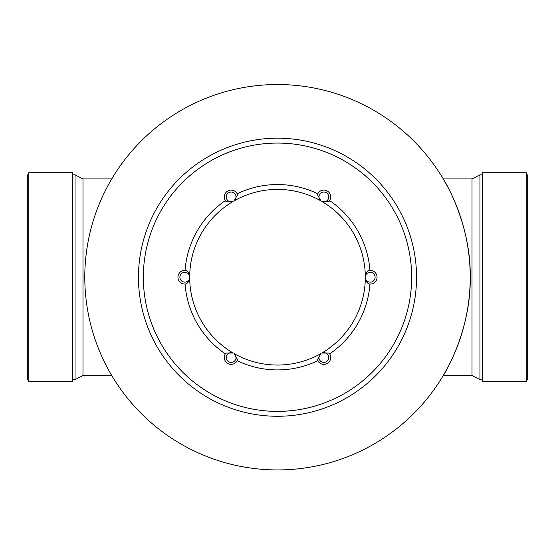 <?xml version="1.0" encoding="UTF-8"?>
<svg xmlns="http://www.w3.org/2000/svg" width="555" height="555" viewBox="0 0 555 555"><rect width="100%" height="100%" fill="white"/><g stroke="black" fill="none" stroke-linecap="round" stroke-linejoin="round"><path stroke-width="0.83" d="M443.174 178.807C443.209 178.294 471.216 223.45 470.21 276.987C471.334 330.863 443.209 376.172 443.174 375.659M84.79 277.229A192.71 192.71 0 0 0 373.855 444.118A192.71 192.71 0 0 0 373.855 110.341A192.71 192.71 0 0 0 84.79 277.229M277.5 416.271A139.041 139.041 0 0 1 138.459 277.229A139.041 139.041 0 0 1 277.5 138.188A139.041 139.041 0 0 1 416.541 277.229A139.041 139.041 0 0 1 277.5 416.271M143.336 277.229A134.164 134.164 0 0 0 344.579 393.419A134.164 134.164 0 0 0 344.579 161.04A134.164 134.164 0 0 0 143.336 277.229M186.029 283.973A6.854 6.854 0 0 1 177.954 277.229A6.854 6.854 0 0 1 186.029 270.486C188.11 271.589 189.331 273.684 189.685 276.765A4.905 4.905 0 0 0 182.22 273.067A4.905 4.905 0 0 0 182.22 281.399A4.905 4.905 0 0 0 189.685 277.701C189.324 280.781 188.11 282.87 186.029 283.973A6.854 6.854 0 0 1 177.954 277.229A6.854 6.854 0 0 1 186.029 270.486L185.058 270.382A92.692 92.692 0 0 1 225.351 200.598A92.692 92.692 0 0 0 185.058 270.382M225.927 201.389A6.854 6.854 0 0 1 227.723 191.017A6.854 6.854 0 0 1 237.602 194.645L233.995 200.945A4.905 4.905 0 0 0 233.468 192.634A4.905 4.905 0 0 0 226.253 196.796A4.905 4.905 0 0 0 233.19 201.416L225.927 201.389A6.854 6.854 0 0 1 227.723 191.017A6.854 6.854 0 0 1 237.602 194.645L237.214 193.75A92.692 92.692 0 0 1 317.786 193.75A92.692 92.692 0 0 0 237.214 193.75M317.398 194.645A6.854 6.854 0 0 1 327.277 191.017A6.854 6.854 0 0 1 329.073 201.389L321.81 201.416A4.905 4.905 0 0 0 328.747 196.796A4.905 4.905 0 0 0 321.532 192.634A4.905 4.905 0 0 0 321.005 200.945L317.398 194.645A6.854 6.854 0 0 1 327.277 191.017A6.854 6.854 0 0 1 329.073 201.389L329.649 200.598A92.692 92.692 0 0 1 369.942 270.382A92.692 92.692 0 0 0 329.649 200.598M368.971 270.486A6.854 6.854 0 0 1 377.046 277.229A6.854 6.854 0 0 1 368.971 283.973C366.89 282.87 365.669 280.781 365.315 277.701A4.905 4.905 0 0 0 372.78 281.399A4.905 4.905 0 0 0 372.78 273.067A4.905 4.905 0 0 0 365.315 276.765C365.676 273.684 366.89 271.589 368.971 270.486A6.854 6.854 0 0 1 377.046 277.229A6.854 6.854 0 0 1 368.971 283.973L369.942 284.077A92.692 92.692 0 0 1 329.649 353.861L329.073 353.077A6.854 6.854 0 0 1 327.277 363.442A6.854 6.854 0 0 1 317.398 359.82L317.786 360.708A92.692 92.692 0 0 1 237.214 360.708A92.692 92.692 0 0 0 317.786 360.708M237.602 359.82A6.854 6.854 0 0 1 227.723 363.442A6.854 6.854 0 0 1 225.927 353.077L233.19 353.049A4.905 4.905 0 0 0 226.253 357.663A4.905 4.905 0 0 0 233.468 361.825A4.905 4.905 0 0 0 233.995 353.514L237.602 359.82A6.854 6.854 0 0 1 227.723 363.442A6.854 6.854 0 0 1 225.927 353.077L225.351 353.861A92.692 92.692 0 0 1 185.058 284.077A92.692 92.692 0 0 0 225.351 353.861M321.81 353.049L329.073 353.077A6.854 6.854 0 0 1 327.277 363.442A6.854 6.854 0 0 1 317.398 359.82L321.005 353.514A4.905 4.905 0 0 0 321.532 361.825A4.905 4.905 0 0 0 328.747 357.663A4.905 4.905 0 0 0 321.81 353.049A87.815 87.815 0 0 0 365.315 277.701M72.594 379.641L75.036 379.641L75.036 174.825L72.594 174.825M111.749 375.534L82.986 375.534L75.036 379.641M28.77 381.729L72.594 381.729L72.594 172.737L28.77 172.737L27.75 174.825L27.75 379.641L28.77 381.729L28.77 172.737M443.244 375.534L472.014 375.534L472.014 178.925L479.964 174.825L479.964 379.641L482.406 379.641M526.23 172.737L482.406 172.737L482.406 381.729L526.23 381.729L527.25 379.641L527.25 174.825L526.23 172.737L526.23 381.729M369.942 284.077A92.692 92.692 0 0 1 329.649 353.861M365.315 276.765A87.815 87.815 0 0 0 321.81 201.416M321.005 200.945A87.815 87.815 0 0 0 233.995 200.945M233.19 201.416A87.815 87.815 0 0 0 189.685 276.765M189.685 277.701A87.815 87.815 0 0 0 233.19 353.049M233.995 353.514A87.815 87.815 0 0 0 321.005 353.514M111.749 178.925L82.986 178.925L82.986 375.534M82.986 178.925L75.036 174.825M479.964 174.825L482.406 174.825M443.244 178.925L472.014 178.925M472.014 375.534L479.964 379.641"/></g></svg>
